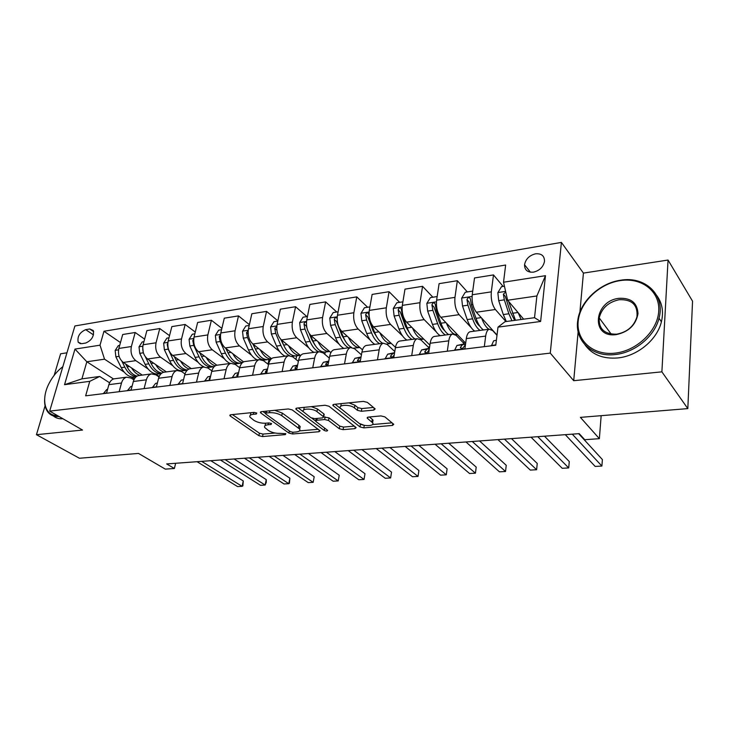 <?xml version="1.0" encoding="UTF-8"?>
<svg xmlns="http://www.w3.org/2000/svg" width="729" height="729" viewBox="0 0 729 729"><rect width="100%" height="100%" fill="white"/><g stroke="black" fill="none" stroke-linecap="round" stroke-linejoin="round"><path stroke-width="1.09" d="M256.772 413.051L254.084 412.395L230.856 414.737L229.854 415.594L230.346 416.077L258.877 435.687L262.531 436.562L285.358 434.602L285.832 433.719L280.246 433.363C275.753 433.518 271.808 432.57 268.418 430.52L264.718 427.513C264.053 426.028 265.174 425.107 268.081 424.761L271.097 424.478L271.543 423.558L268.91 422.92L265.894 423.203C261.356 423.394 257.337 422.428 253.838 420.305L249.974 417.143C249.291 415.63 250.402 414.683 253.309 414.309L256.344 414.008L256.772 413.051M535.505 253.81C529.345 255.405 525.691 259.041 524.543 264.736C524.579 270.085 527.559 272.555 533.464 272.154C539.542 270.65 543.223 267.078 544.499 261.438C544.554 255.888 541.556 253.346 535.505 253.81M373.868 410.081L375.171 408.905L367.38 402.381L363.352 401.387L334.101 404.34L332.88 405.442L360.026 426.948L363.844 427.877L392.457 425.426L393.778 424.314L384.866 416.879L380.939 415.913L368.473 417.061L367.188 418.164L372.601 422.774C375.335 426.347 362.969 426.647 358.923 423.139L340.452 408.276C337.645 404.586 350.239 404.221 354.412 407.912L357.374 410.299L361.329 411.274L373.868 410.081L374.214 408.049M45.08 405.789L36.45 434.694L79.434 458.249L138.51 453.429L165.319 469.13L174.386 468.492L166.677 463.936L579.209 433.646L584.758 439.705L599.366 438.676L601.161 415.676M578.143 331.677L573.714 380.702L661.886 371.845L687.821 408.604L580.393 417.371L599.366 438.676M573.714 380.702L550.267 353.118L49.681 411.12L74.905 325.963L561.412 242.411L550.267 353.118M36.45 434.694L82.532 430.055L49.681 411.12M292.211 409.898L288.31 408.951L261.483 411.648L260.426 412.578L260.864 413.033L288.93 433.09L292.63 433.983L318.965 431.723L320.104 430.784L292.211 409.898M297.013 408.076L325.016 405.251L328.979 406.226L356.162 427.622L354.941 428.643L343.095 429.654L339.304 428.743L328.497 420.46L324.651 419.53L316.851 420.25L315.693 421.234L316.049 421.599L327.631 430.383C327.321 431.249 326.173 431.258 324.186 430.42L296.266 409.488L295.874 409.087L297.013 408.076M661.886 371.845L668.046 260.043L692.55 301.195L687.821 408.604M66.95 352.809L60.607 353.793L54.183 375.317M81.621 343.696L85.667 343.049C91.69 340.407 94.232 336.233 93.285 330.519L89.74 328.979L85.703 329.654C79.671 332.36 77.165 336.552 78.185 342.229L81.621 343.696M113.533 378.98L86.833 361.766L81.921 378.861L99.691 376.465L89.758 381.331L85.648 395.829L495.775 345.236L497.998 327.13L505.042 321.68L534.53 317.698L536.89 295.956L507.621 300.239L523.65 319.165M89.758 381.331L64.535 384.684L74.978 349.082L100.019 345.182L104.539 359.178L124.094 372.054M120.476 342.575L103.965 331.258L100.019 345.182M103.965 331.258L505.644 265.037L503.529 282.223L545.474 275.68L540.626 321.471L497.998 327.13M668.046 260.043L583.419 273.102L561.412 242.411M174.386 468.492L175.643 463.27M131.585 376.984L134.418 378.852M104.539 359.178L86.833 361.766L74.978 349.082M503.11 286.415L493.478 274.915L491.319 291.855C490.781 299.118 492.139 304.995 495.383 309.506L505.935 321.562M493.478 274.915L474.515 277.959L472.237 294.753C471.672 301.952 473.039 307.766 476.347 312.212L497.023 335.076M467.325 291.919L457.338 280.72L454.969 297.377C454.367 304.512 455.743 310.272 459.106 314.664L471.235 327.686M473.823 330.465L474.461 331.157M457.338 280.72L439.095 283.654L436.616 300.166C435.978 307.237 437.364 312.932 440.781 317.27L464.865 342.338L463.088 342.566M432.871 297.222L422.565 286.315L419.995 302.69C419.33 309.707 420.724 315.347 424.187 319.63L436.234 331.832M422.565 286.315L404.987 289.14L402.326 305.378C401.624 312.322 403.028 317.908 406.545 322.145L429.882 345.127M428.16 347.004L429.627 346.813M399.665 302.325L389.058 291.7L386.324 307.811C385.586 314.7 386.999 320.231 390.562 324.414L402.581 335.96M389.058 291.7L372.127 294.416L369.293 310.399C368.537 317.224 369.958 322.701 373.558 326.838L395.464 347.332M367.644 307.255L356.773 296.885L353.866 312.741C353.082 319.512 354.513 324.943 358.149 329.025L370.177 340.015M374.87 344.307L374.888 344.325C371.644 342.584 368.92 338.985 366.733 333.536L361.766 320.76L360.955 313.37L364.436 307.747L369.913 306.909M356.773 296.885L340.443 299.51L337.454 315.238C336.643 321.945 338.074 327.321 341.764 331.358L362.486 349.847M336.743 312.012L325.635 301.888L322.582 317.498C321.735 324.159 323.175 329.481 326.902 333.472L338.939 343.988M325.635 301.888L309.871 304.421L306.745 319.903C305.879 326.501 307.328 331.777 311.083 335.723L330.884 352.626M306.9 316.596L295.573 306.718L292.384 322.081C291.5 328.633 292.949 333.864 296.739 337.764L308.804 347.851M295.573 306.718L280.355 309.169L277.102 324.405C276.191 330.902 277.649 336.078 281.467 339.933L300.585 355.579M277.858 320.86L266.55 311.383L263.233 326.51C262.303 332.962 263.761 338.092 267.616 341.91L279.699 351.615M266.55 311.383L251.851 313.743L248.471 328.752C247.523 335.149 248.981 340.233 252.863 344.006L271.507 358.677M249.391 324.669L238.501 315.894L235.075 330.784C234.1 337.135 235.567 342.174 239.477 345.911L251.587 355.269M238.501 315.894L224.295 318.172L220.805 332.953C219.812 339.249 221.288 344.243 225.215 347.943L243.604 361.885M221.88 328.405L211.392 320.25L207.856 334.921C206.845 341.172 208.321 346.129 212.276 349.783L224.395 358.823M211.392 320.25L197.641 322.464L194.051 337.017C193.03 343.222 194.506 348.125 198.488 351.743L216.887 365.229M195.272 332.069L185.157 324.469L181.53 338.921C180.482 345.081 181.958 349.947 185.959 353.529L198.097 362.277M185.157 324.469L171.853 326.601L168.171 340.953C167.114 347.059 168.59 351.879 172.618 355.424L191.235 368.619M169.538 335.65L159.769 328.542L156.052 342.794C154.976 348.854 156.453 353.638 160.498 357.146L172.645 365.63M159.769 328.542L146.884 330.62L143.121 344.753C142.027 350.777 143.513 355.515 147.577 358.987L166.376 371.908M144.615 339.149L135.184 332.497L131.375 346.539C130.272 352.517 131.758 357.219 135.84 360.655L147.987 368.892M155.277 373.822L159.204 376.492M135.184 332.497L122.7 334.502L118.854 348.444C117.743 354.376 119.228 359.033 123.319 362.441L142.292 375.098M109.578 382.771L99.691 376.465M133.899 379.891L131.174 378.096L126.609 377.175C124.158 377.859 122.454 379.809 121.497 383.026L119.146 391.692M159.022 376.939L155.933 374.843L151.413 373.895C148.989 374.578 147.313 376.556 146.374 379.818L144.078 388.621M185.002 373.931L181.512 371.489L177.047 370.496C174.65 371.189 173.001 373.193 172.08 376.51L169.839 385.441M211.875 370.861L207.938 368.017L203.537 366.997C201.177 367.68 199.555 369.712 198.662 373.084L196.475 382.151M239.704 367.744L235.276 364.427L230.938 363.37C228.614 364.063 227.02 366.113 226.154 369.539L224.031 378.752M268.518 364.573L263.552 360.718L259.287 359.625C257.009 360.308 255.451 362.395 254.612 365.867L252.562 375.235M298.38 361.356L292.83 356.873L288.648 355.734C286.415 356.426 284.893 358.54 284.082 362.076L282.114 371.59M329.326 358.103L323.157 352.891L319.065 351.715C316.887 352.408 315.402 354.549 314.627 358.139L312.741 367.817M361.438 354.813L354.595 348.763L350.594 347.542C348.48 348.234 347.05 350.403 346.302 354.057L344.507 363.889M394.781 351.515L387.208 344.48L383.308 343.213C381.258 343.906 379.873 346.102 379.171 349.82L377.476 359.825M429.381 348.198L421.052 340.033L417.28 338.721C415.293 339.404 413.972 341.646 413.307 345.418L411.712 355.606M464.273 343.796L456.199 335.422L452.563 334.055C450.65 334.739 449.392 337.008 448.782 340.844L447.305 351.214M496.987 335.322L492.74 330.629L489.25 329.198C487.428 329.882 486.234 332.178 485.669 336.096L484.32 346.649M115.091 378.697L114.025 378.834C111.555 379.517 109.842 381.458 108.876 384.657L106.507 393.25M139.476 375.471L138.419 375.608C135.977 376.292 134.282 378.26 133.334 381.504L131.01 390.234M164.654 372.136L163.615 372.273C161.2 372.966 159.533 374.952 158.612 378.242L156.334 387.108M190.679 368.701L189.649 368.828C187.271 369.521 185.631 371.535 184.729 374.879L182.514 383.882M217.588 365.138L216.568 365.275C214.226 365.958 212.622 367.999 211.738 371.398L209.588 380.538M245.418 361.456L244.425 361.584C242.119 362.277 240.543 364.345 239.686 367.79L237.599 377.084M267.999 364.172L269.001 359.488M274.232 357.647L273.247 357.775C270.997 358.468 269.457 360.563 268.627 364.063L266.614 373.503M295.928 359.379L296.639 355.88M304.066 353.693L303.109 353.82C300.904 354.513 299.4 356.645 298.608 360.199L296.676 369.794M324.806 354.276L325.216 352.116M334.994 349.601L334.055 349.729C331.905 350.421 330.447 352.572 329.69 356.199L327.84 365.949M354.668 348.827L354.786 348.189M367.061 345.364L366.149 345.482C364.063 346.175 362.65 348.362 361.93 352.043L360.172 361.958M400.339 340.962L399.456 341.081C397.433 341.764 396.075 343.988 395.4 347.724L393.742 357.821M434.894 336.388L434.047 336.497C432.097 337.19 430.803 339.441 430.165 343.25L428.625 353.519M470.806 331.64L469.995 331.75C468.118 332.433 466.897 334.711 466.305 338.584L464.883 349.045M507.621 300.239L503.529 282.223M81.921 378.861L64.535 384.684M545.474 275.68L536.89 295.956M540.626 321.471L534.53 317.698M583.419 273.102L579.901 312.158M250.858 412.723L250.393 415.211M265.511 423.239L265.11 425.654M232.414 414.582L259.406 433.208L263.051 434.083L275.097 433.035M299.455 430.912L318.209 429.281M262.896 411.511L265.438 413.343M266.604 411.138L265.757 413.981L290.352 431.632L292.949 432.261L292.63 433.983M299.428 428.743L300.175 426.547L299.674 429.089C300.412 430.666 299.236 431.623 296.156 431.978L292.949 432.261M299.674 429.089L281.758 415.676C278.25 413.489 274.15 412.486 269.457 412.696L266.203 413.024M300.175 426.547L298.954 425.299L298.453 427.85M274.769 410.318L282.296 413.088L298.954 425.299M354.358 426.128L343.55 427.066L343.095 429.654M323.785 417.034L328.979 417.845L339.778 426.146L343.55 427.066M316.122 418.51L315.821 420.56M315.602 421.025L311.894 418.236M303.455 411.885L298.243 407.948M316.969 411.63C312.777 408.14 300.895 408.313 303.41 411.803L310.873 417.708L314.718 418.637L322.537 417.908L323.712 416.888L316.969 411.63L317.47 408.987L311.31 406.627M304.203 407.347L303.774 409.917M324.068 414.965L323.858 413.899L323.366 416.523M317.47 408.987L323.858 413.899M348.954 402.836L354.886 405.206L357.848 407.611L361.794 408.577L373.494 407.447M341.181 403.62L340.826 406.208M372.719 422.1L373.048 420.132L372.3 419.339L371.854 421.991M369.384 416.97L372.3 419.339M372.492 424.542L392.065 422.838M359.415 423.494L364.099 425.271M335.121 404.231L340.89 408.805M119.693 345.4L118.308 345.619L115.164 350.467L115.875 356.827L121.251 367.662C125.178 374.824 130.054 377.932 135.886 376.993M131.557 367.935C133.844 371.735 136.624 374.232 139.886 375.417M121.898 361.238L124.832 367.17C127.785 372.811 131.585 375.991 136.232 376.702M137.079 376.128C133.006 374.952 129.671 371.854 127.101 366.851L125.698 364.026M103.354 393.642L106.726 389.532L107.573 389.368M201.651 461.366L242.128 486.334L237.599 486.589L197.04 461.703M210.772 460.692L243.276 480.967L242.128 486.334L242.866 485.888L243.276 480.967M143.941 341.673L142.201 341.937L139.02 346.867L139.74 353.319L145.098 364.354C149.017 371.644 153.855 374.815 159.633 373.868L161.118 373.667M155.669 364.546C157.947 368.446 160.717 371.006 163.961 372.227M145.417 356.882L148.789 363.835C152.033 370.095 156.161 373.357 161.173 373.622M161.765 373.139C157.437 372.154 153.892 368.947 151.131 363.516L149.627 360.399M142.711 347.323L143.258 352.389M168.973 337.819L166.868 338.147L163.651 343.149L164.38 349.71L169.711 360.928C173.602 368.345 178.395 371.59 184.1 370.642L186.114 370.378M180.546 361.046C182.879 365.156 185.713 367.817 189.039 369.029M167.807 343.177L167.223 344.498L168.199 349.145L173.52 360.399C177.156 367.452 181.703 370.751 187.143 370.296M187.426 370.022C182.769 369.384 178.942 366.067 175.935 360.062L174.313 356.627M194.834 333.836L192.328 334.228L189.084 339.313L189.822 345.974L195.117 357.401C197.441 362.24 200.411 365.402 204.038 366.897M207.209 367.553L211.51 367.042M206.243 357.429C208.722 361.912 211.72 364.719 215.246 365.83M193.714 339.067L192.784 340.671L193.759 345.4L199.053 356.846C202.908 364.427 207.647 367.744 213.26 366.805L213.624 366.714M201.404 356.189L199.737 352.663M214.144 366.705C209.086 366.641 204.885 363.242 201.541 356.499L199.792 352.699M127.447 390.671L130.783 386.507L132.077 386.252M225.133 459.644L265.137 485.04L260.481 485.295L220.386 459.99M234.137 458.978L266.249 479.6L265.137 485.04L266.258 482.416L266.249 479.6M152.334 387.6L155.614 383.381L157.382 383.035M249.318 457.867L288.802 483.701L284.018 483.974L244.425 458.222M156.899 384.93L156.671 385.778M258.184 457.211L289.887 478.188L288.802 483.701L289.404 483.254L289.887 478.188M178.049 384.429L181.266 380.155L183.544 379.7M274.241 456.035L313.16 482.334L308.23 482.607L269.192 456.409M183.225 380.975L182.751 382.916M282.961 455.397L314.199 476.739L313.16 482.334L314.199 476.739M221.57 329.727L218.645 330.182L215.356 335.349L216.103 342.12L221.361 353.747C223.675 358.704 226.637 361.948 230.236 363.461M234.692 364.035L237.736 363.589M232.788 353.683C235.485 358.704 238.748 361.657 242.566 362.541M220.486 334.948L219.201 336.716L220.176 341.527L225.425 353.182C229.252 360.891 233.927 364.29 239.458 363.361L239.868 363.242M228.523 353.911L225.872 348.435M242.046 363.015L242.019 363.024C236.497 363.953 231.822 360.554 228.004 352.827L226.118 348.617M204.63 381.149L207.774 376.82L210.599 376.246M299.92 454.149L338.22 480.921L333.153 481.204L294.716 454.531M210.389 377.121L209.332 378.515L209.779 379.718M308.485 453.52L339.222 475.253L338.22 480.921L339.222 475.253M62.849 366.678C57.126 371.043 52.506 376.683 48.989 383.6C40.733 399.428 44.77 416.077 57.418 415.576M59.022 416.505C54.11 416.86 50.319 415.284 47.658 411.776C45.462 408.714 44.451 404.741 44.624 399.857M62.922 418.747C59.04 419.047 55.823 418.1 53.272 415.894M620.315 280.583C599.11 283.645 579.783 302.48 578.161 321.471C576.238 340.489 592.996 355.679 614.902 353.155C636.791 350.922 657.822 330.784 658.743 310.973C659.991 291.126 641.52 277.239 620.315 280.583M615.194 354.54C592.039 357.492 574.443 340.571 577.769 320.45C580.038 301.551 599.685 283.043 620.716 280.218C645.119 275.899 665.559 294.972 659.025 318.199C654.724 336.306 634.841 352.681 615.194 354.54M618.994 298.325C631.032 297.742 637.356 302.863 637.993 313.68C635.907 324.943 628.671 331.914 616.287 334.602C590.362 338.402 593.643 300.913 618.994 298.325M616.707 334.174C627.232 332.151 633.975 326.364 636.955 316.814C637.939 305.004 632.043 299.3 619.267 299.701C608.442 302.016 601.753 308.085 599.211 317.899C598.646 328.943 604.469 334.365 616.707 334.174M656.802 295.591C662.242 303.018 663.773 311.757 661.403 321.817C657.139 339.86 637.346 356.135 617.773 357.948C603.001 359.096 592.048 354.686 584.904 344.726M599.01 319.785L599.475 318.254M690.299 352.317L689.752 364.637M249.209 325.48L245.837 325.991L242.511 331.248L243.276 338.138L248.489 349.975C250.785 355.023 253.701 358.331 257.246 359.889M260.226 349.802C263.233 355.542 266.841 358.641 271.042 359.105M248.161 330.775L246.511 332.624L247.486 337.518L252.69 349.391C256.48 357.246 261.091 360.718 266.513 359.798L266.987 359.661M256.462 351.278L252.863 343.997L267.616 341.91M270.924 359.215L269.165 359.452C263.743 360.372 259.141 356.891 255.35 349.027L253.318 344.361M277.813 321.079L273.967 321.671L270.605 327.002L271.379 334.019L276.537 346.075C278.806 351.223 281.686 354.595 285.176 356.199M288.611 345.783C291.91 352.262 295.828 355.47 300.348 355.387M276.801 326.574L274.751 328.396L275.735 333.372L280.884 345.473C283.144 350.622 286.014 353.993 289.477 355.615M292.01 356.299L295.017 355.962M285.285 348.38L280.701 339.222M299.929 355.406L297.222 355.761C291.91 356.663 287.381 353.109 283.636 345.09L281.44 339.914M307.428 316.523L303.073 317.188L299.674 322.619L300.457 329.745L305.56 342.047C307.802 347.286 310.636 350.731 314.053 352.371M317.981 341.609C321.261 348.325 325.143 351.642 329.617 351.533M306.444 322.382C305.241 321.817 304.421 322.355 303.984 324.013L304.968 329.089L310.053 341.418C312.304 346.676 315.128 350.13 318.537 351.779M322.61 352.471L324.013 352.125M315.056 345.254L311.72 339.596L309.251 333.6M329.134 351.56L326.246 351.934C321.052 352.836 316.605 349.191 312.914 341.017L310.508 335.176M306.964 328.032L306.271 325.981L303.984 324.013M338.11 311.802L333.208 312.55L329.772 318.072L330.565 325.334L335.604 337.864C337.819 343.213 340.607 346.731 343.951 348.416M348.389 337.272C351.651 344.252 355.497 347.678 359.916 347.551M337.135 318.409C335.996 317.042 335.039 317.397 334.265 319.484L335.24 324.651L340.261 337.217C342.475 342.575 345.254 346.111 348.58 347.806M345.81 341.892L341.883 335.376L336.506 321.498L334.265 319.484M359.37 347.578L353.747 348.125M351.524 347.423C348.198 345.719 345.428 342.174 343.222 336.807L340.489 329.945M379.891 332.761C383.135 340.024 386.935 343.587 391.291 343.432M369.968 320.341L368.637 313.771C367.471 312.276 366.468 312.613 365.63 314.782L366.605 320.049L371.562 332.871C373.74 338.338 376.456 341.937 379.709 343.687M377.613 338.32L373.13 331.002L367.826 316.851L365.63 314.782M390.68 343.459L386.68 344.033M382.752 343.286C379.508 341.536 376.802 337.919 374.624 332.442L371.143 323.412M232.123 377.759L235.194 373.366L238.593 372.674M326.401 452.208L364.035 479.463L358.805 479.755L321.042 452.6M238.456 373.275L236.934 375.08L236.834 375.781L237.782 376.292M334.802 451.588L364.992 473.713L364.035 479.463L364.992 473.713M260.572 374.25L263.57 369.794L267.579 368.965M353.729 450.203L390.626 477.96L385.24 478.27L348.198 450.604M267.488 369.412L265.511 371.517L265.411 372.173L266.796 372.637M361.939 449.602L391.537 472.137L390.626 477.96L391.537 472.137M290.042 370.614L292.949 366.104L297.614 365.12M381.932 448.125L418.027 476.42L412.477 476.73L376.219 448.554M293.058 366.076L297.541 365.511L295.108 367.826L294.999 368.427L296.885 368.746M389.942 447.542L418.902 470.506L418.027 476.42L418.902 470.506M320.569 366.842L323.384 362.267L328.752 361.128M411.056 445.993L446.285 474.825L440.562 475.153L405.16 446.421M328.67 361.557L325.772 364.008L325.672 364.546L328.105 364.564M418.856 445.419L447.105 468.82L446.285 474.825M352.225 362.942L354.932 358.303L361.055 356.973M441.154 443.779L475.445 473.185L469.54 473.513L435.058 444.225M360.973 357.438L359.834 357.684L357.474 360.509C358.167 361.712 359.187 361.529 360.527 359.953M448.709 443.223L476.201 467.089L475.445 473.185M402.909 301.833L396.813 302.772L393.286 308.485L394.116 316.012L398.991 329.052C401.141 334.611 403.802 338.292 406.982 340.079M412.559 328.068C415.776 335.65 419.521 339.34 423.813 339.149M415.12 339.003C411.967 337.199 409.315 333.508 407.183 327.913L402.317 314.81L401.296 308.978C400.112 307.337 399.073 307.656 398.162 309.916L399.137 315.274L404.003 328.36C406.144 333.937 408.796 337.627 411.958 339.422M410.518 334.538L405.515 326.474L400.294 312.03L398.162 309.916M385.076 358.887L387.664 354.185L394.589 352.645M472.274 441.501L505.534 471.49L499.438 471.827L465.968 441.956M394.507 353.146L392.749 353.547L390.48 356.317C391.345 357.666 392.457 357.401 393.797 355.524L394.28 354.567M479.573 440.963L506.236 465.293L505.534 471.49M437.154 296.557L430.402 297.605L426.839 303.419L427.668 311.092L432.461 324.405C434.566 330.073 437.163 333.836 440.243 335.677M446.449 323.166C448.663 328.897 451.315 332.561 454.422 334.155M454.75 334.31L457.539 334.711M448.681 334.565C445.629 332.706 443.05 328.925 440.954 323.22L436.188 309.843L435.186 304.011C433.992 302.225 432.898 302.508 431.914 304.859L432.88 310.326L437.655 323.676C439.76 329.371 442.339 333.144 445.401 335.003M444.59 330.538C442.421 328.77 440.598 325.854 439.113 321.771L433.992 307.027L431.914 304.859M419.175 354.686L421.644 349.911L429.417 348.198M504.459 439.131L536.608 469.731L530.311 470.087L497.934 439.614M429.345 348.69L426.921 349.246L424.752 351.961C425.618 353.428 426.757 353.191 428.178 351.241L429.226 349.483M511.476 438.621L537.246 463.453L536.608 469.731M472.738 291.09L465.266 292.238L461.667 298.161L462.514 305.98L467.198 319.575C469.266 325.362 471.781 329.216 474.752 331.112M481.632 318.054C483.655 323.658 486.079 327.385 488.922 329.244M483.509 329.955C480.566 328.041 478.069 324.168 476.019 318.345L471.362 304.676L470.378 298.854C469.166 296.913 468.027 297.159 466.961 299.61L467.927 305.187L472.592 318.819C474.652 324.633 477.158 328.497 480.11 330.41M479.892 326.31C477.559 324.624 475.59 321.48 473.978 316.887L468.966 301.842L466.961 299.61M454.614 350.312L456.937 345.464L465.621 343.623M537.774 436.689L568.711 467.927L562.205 468.291L531.022 437.181M465.567 344.042L462.423 344.781L460.373 347.432C461.22 349.027 462.396 348.817 463.908 346.785L465.503 344.516M544.49 436.197L569.276 461.539L568.711 467.927M504.432 286.215L501.488 286.661L497.843 292.703L498.709 300.667L503.283 314.554L506.336 321.507M518.182 312.705L521.126 319.502M505.753 292.019L503.374 294.161L504.331 299.847L508.888 313.771L511.931 320.751M514.71 320.377L510.2 311.821L505.315 296.448L503.374 294.161M515.485 320.268L508.569 301.35M491.455 345.765L493.633 340.853L496.394 340.188M572.283 434.156L601.899 466.059L595.174 466.432L565.285 434.666M578.662 433.691L602.391 459.571L601.899 466.059M495.383 309.506L476.347 312.212M459.106 314.664L440.781 317.27M424.187 319.63L406.545 322.145M390.562 324.414L373.558 326.838M358.149 329.025L341.764 331.358M326.902 333.472L311.083 335.723M296.739 337.764L281.467 339.933M239.477 345.911L225.215 347.943M212.276 349.783L198.488 351.743M185.959 353.529L172.618 355.424M160.498 357.146L147.577 358.987M135.84 360.655L123.319 362.441M121.497 383.026L108.876 384.657M131.375 346.539L118.854 348.444M156.052 342.794L143.121 344.753M146.374 379.818L133.334 381.504M181.53 338.921L168.171 340.953M172.08 376.51L158.612 378.242M207.856 334.921L194.051 337.017M198.662 373.084L184.729 374.879M235.075 330.784L220.805 332.953M226.154 369.539L211.738 371.398M263.233 326.51L248.471 328.752M254.612 365.867L239.686 367.79M292.384 322.081L277.102 324.405M284.082 362.076L268.627 364.063M322.582 317.498L306.745 319.903M314.627 358.139L298.608 360.199M353.866 312.741L337.454 315.238M346.302 354.057L329.69 356.199M386.324 307.811L369.293 310.399M379.171 349.82L361.93 352.043M419.995 302.69L402.326 305.378M413.307 345.418L395.4 347.724M454.969 297.377L436.616 300.166M448.782 340.844L430.165 343.25M491.319 291.855L472.237 294.753M485.669 336.096L466.305 338.584M93.485 334.903L85.703 329.654M93.686 331.649L89.74 328.979M253.71 412.432L253.309 414.309M271.316 423.421L271.097 424.478M268.454 422.966L268.081 424.761M285.568 433.564L285.358 434.602M263.051 434.083L262.531 436.562M259.406 433.208L258.877 435.687M230.637 414.765L230.346 416.077M256.581 412.924L256.344 414.008M319.275 430.074L318.965 431.723M289.367 430.93L288.93 433.09M261.146 411.703L260.864 413.033M282.296 413.088L281.758 415.676M269.858 410.81L269.457 412.696M355.251 426.829L354.941 428.643M339.778 426.146L339.304 428.743M328.979 417.845L328.497 420.46M325.143 416.906L324.651 419.53M317.197 418.41L316.851 420.25M324.624 428.06L324.186 430.42M296.53 408.158L296.266 409.488M361.794 408.577L361.329 411.274M357.848 407.611L357.374 410.299M354.886 405.206L354.412 407.912M367.689 417.216L367.48 418.464M392.776 423.431L392.457 425.426M364.281 425.317L363.844 427.877M360.472 424.333L360.026 426.948M333.463 404.458L333.217 405.798M118.563 349.847L115.237 350.348M124.832 367.17L121.251 367.662M129.452 366.523L127.101 366.851M119.091 356.353L115.875 356.827M103.318 393.396L106.58 392.986M142.829 346.184L139.102 346.74M148.789 363.835L145.098 364.354M153.646 363.16L151.131 363.516M143.376 352.79L139.74 353.319M167.889 342.393L163.733 343.022M173.52 360.399L169.711 360.928M178.632 359.689L175.935 360.062M168.199 349.145L164.38 349.71M167.761 344.881L167.223 344.498M193.777 338.484L189.166 339.185M199.053 356.846L195.117 357.401M204.43 356.098L201.541 356.499M193.759 345.4L189.822 345.974M193.668 341.318L192.784 340.671M127.411 390.416L131.083 389.96M152.297 387.345L156.407 386.835M155.733 383.354L157.355 383.153M178.004 384.165L182.578 383.6M220.541 334.447L215.438 335.212M225.425 353.182L221.361 353.747M231.093 352.399L228.004 352.827M220.176 341.527L216.103 342.12M220.468 337.682L219.201 336.716M204.576 380.884L209.651 380.256M207.893 376.793L210.544 376.456M209.952 378.962L209.332 378.515M248.215 330.264L242.593 331.112M252.69 349.391L248.489 349.975M258.658 348.562L255.35 349.027M247.486 337.518L243.276 338.138M248.188 333.955L246.511 332.624M276.856 325.936L270.687 326.874M280.884 345.473L276.537 346.075M287.162 344.598L283.636 345.09M275.735 333.372L271.379 334.019M276.892 330.155L274.751 328.396M306.508 321.462L299.756 322.482M310.053 341.418L305.56 342.047M316.678 340.498L312.914 341.017M304.968 329.089L300.457 329.745M337.235 316.823L329.854 317.935M340.261 337.217L335.604 337.864M347.241 336.251L343.222 336.807M335.24 324.651L330.565 325.334M369.093 312.012L361.046 313.224M371.562 332.871L366.733 333.536M378.916 331.841L374.624 332.442M366.605 320.049L361.766 320.76M232.059 377.485L237.663 376.793M237.891 375.781L236.934 375.08M260.508 373.977L266.677 373.212M266.823 372.519L265.511 371.517M289.969 370.332L296.73 369.503M296.512 368.947L295.108 367.826M320.487 366.559L327.895 365.648M323.494 362.249L328.214 361.648M327.175 365.174L325.772 364.008M352.143 362.65L360.226 361.657M355.041 358.276L359.935 357.657M358.969 361.256L357.575 360.044M402.135 307.018L393.378 308.34M404.003 328.36L398.991 329.052M411.757 327.275L407.183 327.913M399.137 315.274L394.116 316.012M402.818 314.737L402.317 314.81M384.976 358.595L393.797 357.511M387.764 354.157L392.849 353.519M391.938 357.192L390.562 355.925M436.443 301.842L426.921 303.273M437.655 323.676L432.461 324.405M445.847 322.537L440.954 323.22M432.88 310.326L427.668 311.092M437.145 309.697L436.188 309.843M419.075 354.385L428.67 353.201M421.745 349.884L427.021 349.218M426.173 352.964L424.825 351.66M472.082 296.457L461.749 298.015M472.592 318.819L467.198 319.575M481.24 317.616L476.019 318.345M467.927 305.187L462.514 305.98M472.802 304.467L471.362 304.676M454.495 350.011L464.929 348.717M457.037 345.446L462.523 344.753M461.73 348.562L460.418 347.223M505.607 291.39L497.934 292.548M508.888 313.771L503.283 314.554M518.018 312.504L512.451 313.279M504.331 299.847L498.709 300.667M491.328 345.455L495.811 344.908M530.402 272.19L524.543 264.736M126.609 377.175L114.025 378.834M151.413 373.895L138.419 375.608M177.047 370.496L163.615 372.273M203.537 366.997L189.649 368.828M230.938 363.37L216.568 365.275M259.287 359.625L244.425 361.584M288.648 355.734L273.247 357.775M319.065 351.715L303.109 353.82M350.594 347.542L334.055 349.729M383.308 343.213L366.149 345.482M417.28 338.721L399.456 341.081M452.563 334.055L434.047 336.497M489.25 329.198L469.995 331.75M80.454 343.724L78.185 342.229M229.99 415.011L229.854 415.594M260.554 411.94L260.426 412.578M265.976 411.202L265.547 413.225M324.205 414.263L323.712 416.888M296.02 408.377L295.874 409.087M373.048 420.132L372.601 422.774M367.325 417.407L367.188 418.164M333.025 404.668L332.88 405.442M157.346 383.162L155.614 383.381M210.544 376.474L207.774 376.82M209.788 379.672L209.223 379.262M661.403 321.817L659.025 318.199M599.211 317.899L611.203 334.101M262.914 360.272L264.827 360.026M292.201 356.417L292.83 356.335M237.545 376.31L236.834 375.781M266.176 372.765L265.411 372.173M297.505 365.53L292.949 366.104M295.828 369.093L294.999 368.427M328.105 361.675L323.384 362.267M326.565 365.284L325.672 364.546M359.834 357.684L354.932 358.303M358.422 361.338L357.474 360.509M420.478 339.532L423.13 339.185M392.749 353.547L387.664 354.185M391.491 357.246L390.48 356.317M455.652 334.903L456.782 334.757M426.921 349.246L421.644 349.911M425.818 352.991L424.752 351.961M462.423 344.781L456.937 345.464M461.475 348.571L460.373 347.432"/></g></svg>
